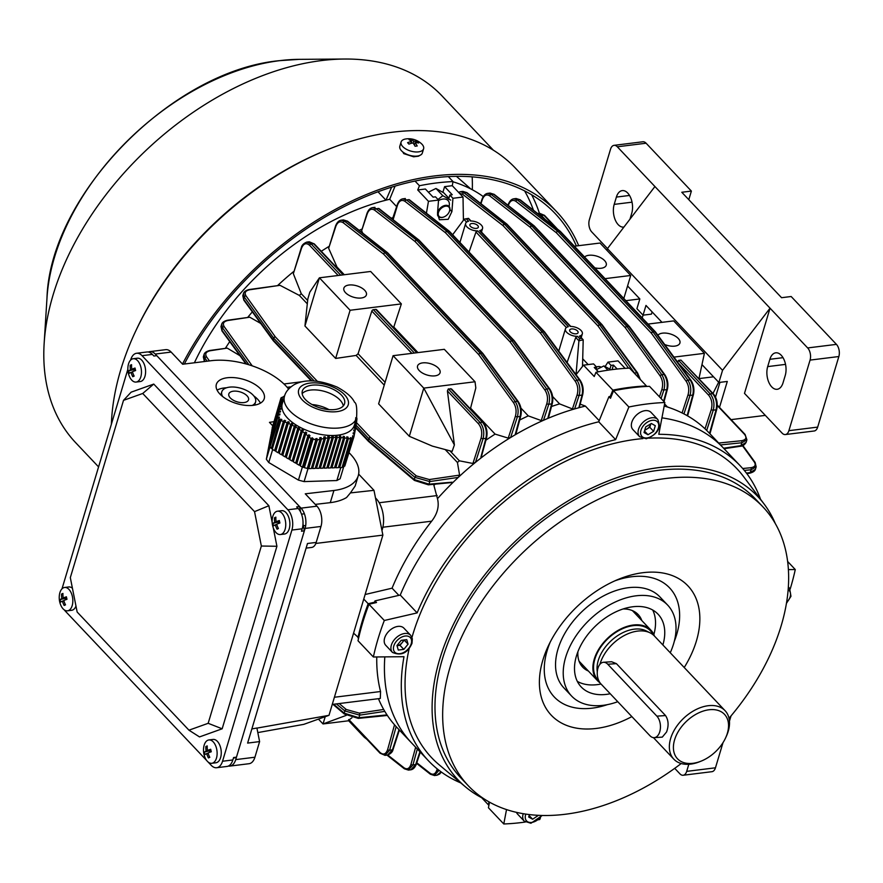 <?xml version="1.0" encoding="UTF-8"?>
<svg xmlns="http://www.w3.org/2000/svg" width="883" height="883" viewBox="0 0 883 883"><rect width="100%" height="100%" fill="white"/><g stroke="black" fill="none" stroke-linecap="round" stroke-linejoin="round"><path stroke-width="1.32" d="M438.498 200.618A10.651 6.932 -43.4 0 1 442.957 199.039A10.651 6.932 -43.4 0 1 449.094 206.456M428.398 192.185L435.959 188.465L442.791 195.695L438.001 199.503M435.959 188.465L443.873 192.902L448.906 198.233M450.705 200.121L442.791 195.695M402.736 151.898L403.774 153.642L413.652 156.799A255.904 166.412 -43.4 0 1 416.059 156.49A255.904 166.412 -43.4 0 1 418.454 156.203L421.621 154.359M472.328 189.746A249.878 162.494 136.6 0 0 472.173 176.854M533.453 210.22A249.878 162.494 136.6 0 0 524.579 190.871M539.403 213.256A253.542 164.878 136.6 0 0 531.632 194.757M576.356 245.96A253.542 164.878 136.6 0 0 555.131 213.52A253.542 164.878 136.6 0 0 433.895 177.902A253.542 164.878 136.6 0 0 184.348 364.028M578.696 245.673A255.904 166.412 136.6 0 0 556.831 211.898L515.396 168.101A255.904 166.412 136.6 0 0 393.034 132.152A255.904 166.412 136.6 0 0 327.703 149.591A255.904 166.412 136.6 0 0 135.518 331.445A255.904 166.412 136.6 0 0 111.379 424.215M556.831 211.898A255.904 166.412 136.6 0 0 434.469 175.949A255.904 166.412 136.6 0 0 182.483 364.072M327.703 149.591L325.805 150.353A252.229 164.017 136.6 0 0 136.39 329.602L135.518 331.445M493.409 150.22L442.118 96.015A252.229 164.017 136.6 0 0 344.745 59.029A252.229 164.017 136.6 0 0 321.511 60.574A252.229 164.017 136.6 0 0 44.15 343.465A252.229 164.017 136.6 0 0 75.706 442.725L98.576 466.897M67.483 610.815A11.755 6.689 -97.1 0 0 68.609 610.495A11.755 6.689 -97.1 0 0 72.34 596.334A11.755 6.689 -97.1 0 0 64.591 587.471A11.755 6.689 -97.1 0 0 63.477 587.78A11.755 6.689 -97.1 0 0 59.481 594.48A19.106 19.106 0 0 0 60.817 605.263A11.755 6.689 -97.1 0 0 67.483 610.815L71.622 610.296A11.755 6.689 -97.1 0 0 72.737 609.987A11.755 6.689 -97.1 0 0 75.971 606.102M72.439 588.266A11.755 6.689 -97.1 0 0 68.731 586.963L64.591 587.471M60.099 599.612A18.698 18.433 19.7 0 0 60.662 602.107A19.062 2.682 -12.7 0 1 62.406 601.102A19.062 15.441 66 0 0 64.139 605.462A18.698 3.046 -37.2 0 0 65.519 604.844A19.062 15.441 -114 0 1 63.786 600.484A19.062 2.682 -12.7 0 1 66.987 599.292A18.698 7.792 -106.5 0 1 66.678 598.045A18.698 7.792 -106.5 0 1 66.424 596.787A19.062 2.682 167.3 0 0 63.223 597.979A19.062 15.441 -114 0 1 62.947 593.442A18.698 7.605 -166.1 0 0 61.556 594.06A19.062 15.441 66 0 0 61.832 598.597A19.062 2.682 167.3 0 0 60.099 599.612L66.324 598.045L61.832 598.597M66.578 597.57L63.223 597.979M65.276 604.369L64.139 605.462M63.918 600.915L62.406 601.102M65.563 599.789L65.276 598.508M62.925 594.723L61.556 594.06M476.401 228.377A4.415 2.219 16.7 0 0 478.321 227.218A4.415 2.219 16.7 0 0 476.423 224.536A4.415 2.219 16.7 0 0 471.798 223.52A4.415 2.219 16.7 0 0 469.877 224.679A4.415 2.219 16.7 0 0 471.776 227.361A4.415 2.219 16.7 0 0 476.401 228.377M576.169 333.818A4.415 2.219 16.7 0 0 578.089 332.648A4.415 2.219 16.7 0 0 576.191 329.977A4.415 2.219 16.7 0 0 571.566 328.951A4.415 2.219 16.7 0 0 569.645 330.121A4.415 2.219 16.7 0 0 571.544 332.792A4.415 2.219 16.7 0 0 576.169 333.818M664.689 344.491A11.755 5.916 16.7 0 0 679.921 343.023A11.755 5.916 16.7 0 0 678.254 338.454A11.755 5.916 16.7 0 0 667.338 333.288A11.755 5.916 16.7 0 0 657.912 335.264M438.409 368.189A11.755 5.916 -163.3 0 1 440.076 372.747A11.755 5.916 -163.3 0 1 431.191 375.86A11.755 5.916 -163.3 0 1 419.226 370.562A11.755 5.916 -163.3 0 1 417.549 365.992A11.755 5.916 -163.3 0 1 426.445 362.88A11.755 5.916 -163.3 0 1 438.409 368.189M584.579 257.019A11.755 5.916 -163.3 0 1 594.127 255.496A11.755 5.916 -163.3 0 1 604.579 260.584A11.755 5.916 -163.3 0 1 606.246 265.154A11.755 5.916 -163.3 0 1 594.833 267.847M345.54 292.703A11.755 5.916 16.7 0 0 357.505 298.001A11.755 5.916 16.7 0 0 366.401 294.889A11.755 5.916 16.7 0 0 364.734 290.319A11.755 5.916 16.7 0 0 352.77 285.021A11.755 5.916 16.7 0 0 343.873 288.134A11.755 5.916 16.7 0 0 345.54 292.703M596.003 369.304L596.643 367.151L593.575 363.906L583.497 365.154L594.237 376.511L595.97 372.284A251.346 163.443 -43.4 0 1 612.979 369.502A251.346 163.443 -43.4 0 1 629.557 368.123L646.433 385.97A251.346 163.443 136.6 0 0 629.855 387.35A251.346 163.443 136.6 0 0 612.857 390.131L610.296 396.39M582.725 358.807L588.177 364.58M576.036 374.635L578.906 340.816L575.738 337.472L567.085 362.471M582.515 366.423L583.199 339.823L579.403 336.092A8.819 4.437 16.7 0 0 582.316 333.917A8.819 4.437 16.7 0 0 578.994 328.84A8.819 4.437 16.7 0 0 570.275 326.445L480.308 231.489M566.367 327.56L475.97 232.03L477.692 230.893L568.343 326.688A8.819 4.437 16.7 0 0 565.418 328.851A8.819 4.437 16.7 0 0 568.751 333.929A8.819 4.437 16.7 0 0 577.46 336.324L579.656 338.642L581.588 338.399M475.97 232.03L469.039 252.074M579.403 336.092L580.076 336.931M578.906 340.816L583.199 339.823L580.01 336.191M575.738 337.472L577.46 336.324M579.005 340.341L579.656 338.642M463.42 220.209L463.012 197.041L452.935 198.289L451.897 211.611L448.2 219.315L439.414 219.757L437.504 213.399L438.542 200.077L428.465 201.324L426.423 213.2M438.542 200.077L435.474 196.832L433.078 197.13L425.396 189.017L417.725 189.966L428.465 201.324M417.725 189.966L419.458 185.739L415.021 181.059M395.098 186.103L389.69 199.271L396.622 206.589M463.012 197.041L452.273 185.684L444.591 186.644L442.902 192.262M419.458 185.739A251.346 163.443 -43.4 0 1 453.034 181.578L448.332 176.611M453.034 181.578L452.273 185.684M452.935 198.289L449.866 195.044L448.619 199.194M449.866 195.044L452.262 194.746L444.591 186.644M389.69 199.271A214.602 139.547 136.6 0 0 194.403 362.781A214.602 139.547 136.6 0 1 385.959 200.187L378.001 191.777M229.723 341.622A214.602 139.547 136.6 0 0 225.551 348.045M252.339 311.876A214.602 139.547 136.6 0 0 247.902 317.152M293.62 271.556A214.602 139.547 136.6 0 0 277.858 285.319M328.851 246.5A214.602 139.547 136.6 0 0 321.28 251.291M361.776 229.15A214.602 139.547 136.6 0 0 359.149 230.342M392.935 217.671A214.602 139.547 136.6 0 0 391.191 218.189M595.97 372.284L612.857 390.131M481.665 797.713L488.431 804.866A251.346 163.443 136.6 0 0 488.983 804.843M709.535 433.365L716.08 409.811C717.327 403.553 716.19 398.145 712.658 393.619A1.468 0.96 -43.4 0 1 713.365 393.829L680.936 360.087L678.541 360.385L710.263 393.917C713.773 398.454 714.766 403.862 713.265 410.165L706.687 430.418A214.602 139.547 136.6 0 1 708.729 432.504L723.309 447.913A214.602 139.547 136.6 0 0 661.93 417.858A214.602 139.547 136.6 0 1 723.309 447.913L740.197 465.76A214.602 139.547 136.6 0 0 658.795 434.293L664.855 402.538L649.513 386.324A252.814 164.404 136.6 0 0 613.53 390.783L610.484 398.288L608.95 396.666A243.995 158.664 -43.4 0 1 611.345 396.169M706.687 430.418A214.602 139.547 136.6 0 0 687.151 415.639A214.602 139.547 136.6 0 0 683.939 413.895A214.602 139.547 136.6 0 0 671.588 408.454A214.602 139.547 136.6 0 0 664.193 406.037M376.765 656.952A214.602 139.547 136.6 0 0 380.551 691.521L380.308 698.453L332.262 704.413M378.443 698.685A214.602 139.547 136.6 0 0 384.8 711.389A214.602 139.547 136.6 0 0 387.008 714.899A214.602 139.547 136.6 0 0 396.169 726.632A214.602 139.547 136.6 0 0 396.975 727.504L428.443 760.76A214.602 139.547 136.6 0 0 460.76 782.912M384.822 656.875A214.602 139.547 136.6 0 0 411.566 742.912A214.602 139.547 136.6 0 1 384.822 656.875M353.564 633.155L358.675 637.78M363.763 599.06L368.167 603.718A251.346 163.443 136.6 0 0 357.946 637.791M705.02 428.818L711.312 409.469C712.647 403.961 711.775 399.215 708.718 395.253L678.574 363.399M678.541 360.385L677.614 362.383M718.652 382.229L712.989 393.432M673.95 357.107L704.402 353.332L698.961 378.597L713.519 376.809M444.326 349.326L475.032 381.765L423.774 388.123L393.078 355.683L444.326 349.326M393.078 355.683L378.619 403.862L409.326 436.301L432.339 446.103L452.118 451.412L454.392 444.933L447.405 390.926L448.332 388.928L451.588 389.006L483.156 422.361A1.468 0.96 -43.4 0 0 482.449 422.162L450.727 388.63M304.944 326.004L319.403 277.814L309.823 292.163L307.825 298.929L304.944 326.004L335.65 358.443L356.136 355.43L384.237 385.131M338.167 275.496L309.657 245.364C306.246 242.483 303.531 243.432 301.533 248.222L293.333 273.686L301.28 293.73A206.655 134.393 136.6 0 0 299.348 295.419L307.218 303.741M299.348 295.419L279.999 285.319L249.757 289.756C245.419 290.684 244.172 292.726 246.004 295.871L275.319 336.876A1.468 1.06 144.4 0 0 273.686 338.123L244.37 297.118L243.509 293.333M459.59 475.109L458.266 477.394L429.767 481.566L414.922 477.361L368.962 438.807A1.468 0.828 -50 0 1 370.374 437.328L416.346 475.893L429.337 479.546L459.59 475.109L457.438 462.493L445.198 449.546M470.385 408.862L475.816 387.968L475.032 381.765M470.562 408.167L495.098 434.105L508.244 438.111L515.429 416.125C516.698 411.246 516.08 406.798 513.575 402.769L478.685 354.58A1.468 0.85 -35.9 0 1 480.341 353.377L515.231 401.566C518.1 406.169 518.818 411.246 517.383 416.82L510.617 437.526A214.602 139.547 136.6 0 0 480.363 458.476A214.602 139.547 136.6 0 0 475.451 462.394A214.602 139.547 136.6 0 0 458.266 477.394A214.602 139.547 136.6 0 0 453.696 481.754A214.602 139.547 136.6 0 0 437.471 498.685C439.392 506.224 437.449 513.718 431.666 521.18A214.602 139.547 136.6 0 0 392.074 588.177L398.873 595.374M328.653 248.322L335.628 225.761C337.008 222.384 338.851 220.529 341.147 220.209L344.679 221.324L385.065 252.693A1.468 1.049 127.8 0 0 383.619 254.116L343.233 222.759C340.054 220.783 337.593 221.975 335.838 226.335L328.653 248.322L336.997 267.019L344.293 274.734M401.357 303.907L370.65 271.467L319.403 277.814L350.098 310.264L401.357 303.907L393.796 327.041L417.968 352.593M495.098 434.105A206.655 134.393 136.6 0 0 485.915 440.209M449.922 450.816L459.37 460.805A206.655 134.393 136.6 0 0 457.438 462.493M459.37 460.805L472.924 463.476L481.125 438.012C482.438 432.493 481.566 427.758 478.498 423.796L447.405 390.926M356.136 355.43A206.655 134.393 -43.4 0 1 358.068 353.752L385.087 382.306M358.068 353.752L371.82 311.059A1.468 0.96 136.6 0 1 373.377 309.712L375.772 309.425A1.468 0.96 136.6 0 1 376.478 309.624L417.218 352.681M719.943 382.35L715.528 397.074M718.696 443.034L741.444 440.738C746.124 439.877 747.117 437.703 744.402 434.226L717.272 405.551M574.358 246.214L600.021 243.035L630.716 275.474L605.054 278.653M301.28 293.73L307.637 300.452M349.039 719.888L351.942 717.78M348.818 719.513L379.922 752.371C383.31 755.263 385.893 754.325 387.648 749.557L394.524 724.8M664.59 403.961L667.382 406.908M520.915 408.089L528.277 415.871A206.655 134.393 136.6 0 0 519.69 420.032M552.615 396.511L559.59 403.884A206.655 134.393 136.6 0 0 551.5 406.5M528.277 415.871L541.224 420.562L546.842 403.553C548.133 398.674 547.526 394.226 545.021 390.198L510.164 341.997L415.098 241.545L374.679 210.187C371.5 208.211 369.028 209.403 367.251 213.763L361.633 230.772L362.792 233.2M515.639 433.696L515.153 434.811A214.602 139.547 136.6 0 0 510.617 437.526L508.244 438.111M548.188 417.549L547.769 418.454A214.602 139.547 136.6 0 0 543.498 420.297A214.602 139.547 136.6 0 0 515.153 434.811L520.12 416.478C521.279 410.948 520.396 405.882 517.471 401.29L482.085 353.156A1.468 0.839 -36.3 0 1 482.802 353.377A1.468 1.468 0 0 0 482.681 353.233A1.468 0.96 -43.4 0 1 482.747 353.321M599.193 420.672L585.396 406.092A214.602 139.547 136.6 0 0 578.663 407.791A214.602 139.547 136.6 0 0 574.623 408.917A214.602 139.547 136.6 0 0 547.769 418.454L551.654 403.906C552.802 398.365 551.908 393.299 548.983 388.708L513.575 340.584L511.82 340.805L546.676 388.995C549.535 393.597 550.252 398.686 548.796 404.259L543.498 420.297L541.224 420.562M579.027 407.085L582.04 395.087C583.188 389.546 582.283 384.491 579.347 379.9L543.928 331.765L542.173 331.986L577.007 380.187C579.866 384.789 580.572 389.878 579.105 395.452L574.623 408.917L572.427 408.928L577.151 394.745C578.453 389.867 577.846 385.407 575.352 381.39L540.517 333.189L445.451 232.726L405.01 201.368C401.831 199.392 399.348 200.584 397.571 204.955L393.112 219.701M559.59 403.884L572.427 408.928M361.633 230.772L367.052 213.2A1.468 0.717 18.3 0 0 367.251 213.763M392.847 219.139L393.498 217.505M585.396 406.092L580.175 404.138M480.915 457.074L485.893 438.354C487.129 432.085 485.981 426.688 482.449 422.162L480.054 422.449C483.564 426.986 484.568 432.405 483.078 438.696L475.451 462.394L472.924 463.476M293.333 273.686L301.324 247.648A1.468 0.717 17.9 0 0 301.533 248.222M249.757 289.756A1.468 0.817 -98.3 0 0 249.205 289.525L279.999 285.319M433.619 484.314L437.471 498.685M435.131 484.16A206.655 134.393 136.6 0 0 434.304 485.043M355.772 427.206L368.31 440.451L368.84 438.696A1.468 0.74 -163.3 0 0 368.962 438.807L368.432 440.573L414.27 479.546L428.995 484.171L452.129 482.195M210.353 350.728A1.468 0.817 -98.8 0 0 209.801 350.485L227.207 348.112L210.353 350.728C206.015 351.688 204.757 353.752 206.578 356.92L209.437 360.915M239.955 355.706L227.207 348.112M260.739 323.454L249.757 317.196L227.969 320.496C223.642 321.434 222.384 323.487 224.216 326.644L252.207 365.849M227.969 320.496A1.468 0.817 -98.6 0 0 227.428 320.253L249.757 317.196M384.315 620.484L417.14 612.901L400.253 595.054A214.602 139.547 136.6 0 1 598.74 421.798A214.602 139.547 136.6 0 0 400.253 595.054L374.977 600.893L376.511 602.515L368.962 604.259A252.814 164.404 136.6 0 0 362.703 622.603A252.814 164.404 136.6 0 0 358.012 640.76L373.366 656.985A252.814 164.404 -43.4 0 1 378.056 638.828A252.814 164.404 -43.4 0 1 384.315 620.484L368.962 604.259M374.458 602.239L368.167 603.718M488.983 801.885L488.431 804.866M452.637 234.746L464.292 219.105L466.379 218.929L468.564 221.247A8.819 4.437 16.7 0 0 465.65 223.41A8.819 4.437 16.7 0 0 468.972 228.487A8.819 4.437 16.7 0 0 477.692 230.893M479.635 230.651A8.819 4.437 16.7 0 0 482.548 228.487A8.819 4.437 16.7 0 0 479.226 223.41A8.819 4.437 16.7 0 0 470.507 221.004L468.476 218.587L466.379 218.929M333.708 704.237L344.193 713.133L358.917 717.736L387.008 714.899M384.8 711.389L359.701 715.142L344.845 710.947L336.423 703.894M628.508 368.167L598.078 326.048A1.468 0.85 -35.8 0 1 599.734 324.856L635.263 374.16M639.524 378.664L636.908 372.758L601.489 324.635A1.468 0.839 -36.3 0 1 602.206 324.856L637.614 372.979A1.468 0.839 -36.3 0 0 636.908 372.758L634.557 373.056A1.468 0.85 -35.8 0 0 634.281 373.112M663.619 401.235L666.753 389.635C667.901 384.094 667.018 379.039 664.082 374.447L628.696 326.313L626.941 326.533L661.775 374.723C664.645 379.326 665.352 384.414 663.895 389.988L661.058 398.52M682.073 412.946L688.067 394.723C689.358 389.844 688.74 385.385 686.234 381.368L651.367 333.167A1.468 0.85 -35.9 0 1 653.023 331.964L687.89 380.165C690.76 384.767 691.466 389.844 690.031 395.418L683.939 413.895M687.151 415.639L692.758 395.076C693.939 389.546 693.056 384.48 690.131 379.889L654.778 331.743A1.468 0.839 -36.3 0 1 655.484 331.975L690.848 380.109A1.468 0.839 -36.3 0 0 690.131 379.889L687.89 380.165A1.468 0.85 -35.9 0 0 686.234 381.368M723.596 448.222L740.958 445.628L746.135 442.35L746.897 439.811L741.819 442.769L720.473 444.922M756.19 466.743L751.091 469.767L744.314 470.418M746.455 473.122L750.263 472.537L755.44 469.237L756.157 466.842L755.131 462.416A1.468 1.071 144 0 0 754.336 462.063L742.504 445.749M438.983 770.274L434.359 775.539M416.787 762.78L430.098 773.265A1.468 1.049 128.2 0 0 430.396 774.236L434.48 775.528L436.897 775.23L441.059 771.83M417.306 748.983L412.946 764.932L408.321 770.097M386.975 755.12L404.348 768.795L408.443 770.086L410.783 769.799L415.683 764.59L419.911 751.742M396.169 726.632L389.624 750.197L384.944 755.373M399.392 730.042L393.067 749.49C392.604 751.897 390.772 753.751 387.571 755.042L392.438 749.844L399.006 729.645M343.09 274.878L313.608 243.73L309.282 241.787L306.809 242.097L311.213 244.017L340.695 275.176M387.626 252.781A1.468 1.468 0 0 0 387.471 252.637A1.468 1.049 -51.8 0 0 386.809 252.472A1.468 0.839 82.9 0 1 386.92 252.571A1.468 0.96 -43.4 0 1 387.626 252.781L482.681 353.233A1.468 0.96 -43.4 0 0 481.986 353.034A1.468 0.839 82.9 0 1 482.085 353.156L480.341 353.377A1.468 0.839 82.9 0 0 480.231 353.244A1.468 0.96 -43.4 0 0 478.685 354.58L383.619 254.116A1.468 0.96 -43.4 0 1 385.176 252.792L480.231 353.244L481.986 353.034L386.92 252.571L385.176 252.792A1.468 0.839 82.9 0 0 385.065 252.693L386.809 252.472L346.909 221.048L343.487 219.922L341.147 220.209M378.432 208.476L379.083 208.642A1.468 1.049 128.2 0 0 378.432 208.476L376.125 208.763L416.544 240.121A1.468 1.049 127.8 0 0 415.098 241.545A1.468 0.96 136.6 0 1 416.655 240.22L511.71 340.672L513.465 340.463L418.41 239.999L416.655 240.22A1.468 0.839 -97.1 0 0 416.544 240.121L418.299 239.9L378.432 208.476M367.052 213.2C368.443 209.812 370.286 207.969 372.582 207.637L376.125 208.763A1.468 1.049 127.8 0 0 374.679 210.187M408.796 199.657L409.458 199.823A1.468 1.049 128.3 0 0 408.796 199.657L406.456 199.944L446.897 231.302A1.468 1.049 127.8 0 0 445.451 232.726A1.468 0.96 136.6 0 1 447.008 231.401L542.063 331.865L543.829 331.644L448.763 231.191L447.008 231.401A1.468 0.839 -97.1 0 0 446.897 231.302L448.652 231.081L408.796 199.657M402.769 198.852L406.456 199.944A1.468 1.049 127.8 0 0 405.01 201.368M602.206 324.856A1.468 1.468 0 0 0 602.096 324.712A1.468 0.96 -43.4 0 0 601.389 324.514A1.468 0.839 82.9 0 1 601.489 324.635L599.734 324.856A1.468 0.839 82.9 0 0 599.623 324.723A1.468 0.96 -43.4 0 0 598.078 326.048L503.012 225.595A1.468 0.96 -43.4 0 1 504.568 224.271L599.623 324.723L601.389 324.514L506.334 224.05L504.568 224.271A1.468 0.839 82.9 0 0 504.458 224.172L506.224 223.951L466.356 192.527L462.924 191.39L460.462 191.699L464.005 192.814L504.458 224.172A1.468 1.049 127.8 0 0 503.012 225.595L462.56 194.238L459.436 193.267M460.319 191.71L458.553 192.328M534.16 225.871A1.468 1.049 128.2 0 0 533.42 225.629L493.531 194.205L490.098 193.068L494.193 194.37A1.468 1.049 128.2 0 0 493.531 194.205L491.224 194.492L531.665 225.849A1.468 1.049 127.8 0 0 530.23 227.273L489.789 195.916C486.599 193.929 484.127 195.132 482.35 199.492L480.959 203.686M487.548 193.388L491.224 194.492A1.468 1.049 127.8 0 0 489.789 195.916M655.484 331.975A1.468 1.468 0 0 0 655.374 331.831A1.468 0.96 -43.4 0 0 654.667 331.622A1.468 0.839 82.9 0 1 654.778 331.743L653.023 331.964A1.468 0.839 82.9 0 0 652.923 331.842A1.468 0.96 -43.4 0 0 651.367 333.167L556.312 232.715A1.468 0.96 -43.4 0 1 557.857 231.379L652.923 331.842L654.667 331.622L559.612 231.169L557.857 231.379A1.468 0.839 82.9 0 0 557.747 231.28L559.502 231.07L519.579 199.646L516.147 198.509L513.807 198.807L517.339 199.922L557.747 231.28A1.468 1.049 127.8 0 0 556.312 232.715L515.893 201.357C512.714 199.37 510.242 200.562 508.487 204.933L508.299 205.485M555.628 227.659L543.818 215.187L539.491 213.244L537.604 213.476M537.659 213.531L541.422 215.485L545.142 219.414M207.13 361.202L204.966 358.156L204.072 354.436L203.333 356.92L204.966 361.478M248.929 364.789L222.593 327.891L221.909 330.165A1.468 1.071 -36 0 0 222.008 330.993L220.982 326.578L221.909 330.165L246.556 364.094M224.216 326.644A1.468 1.06 144.5 0 0 222.593 327.891L221.699 324.182L220.982 326.578M246.004 295.871A1.468 1.06 144.4 0 0 244.37 297.118L243.719 299.304A1.468 1.071 144 0 0 243.818 300.132L242.792 295.706L243.719 299.304L273.156 339.889A1.468 1.071 144 0 0 273.333 340.794M355.661 427.814L368.443 441.323A1.468 0.96 136.6 0 1 368.31 440.451A1.468 0.74 -163.3 0 0 368.432 440.573A1.468 0.828 130.4 0 0 368.564 441.423A1.468 1.468 0 0 1 368.443 441.323A1.468 0.96 136.6 0 0 368.509 441.379M343.233 222.759A1.468 1.049 127.8 0 1 344.679 221.324L346.909 221.048A1.468 1.049 -51.8 0 1 347.571 221.214L387.471 252.637A1.468 1.049 -51.8 0 1 387.549 252.715M419.039 240.143A1.468 1.049 128.2 0 0 418.299 239.9A1.468 0.839 -97.1 0 1 418.41 239.999A1.468 0.96 136.6 0 1 419.116 240.209A1.468 1.468 0 0 0 418.95 240.066L379.083 208.642M513.575 340.584A1.468 0.839 -36.3 0 1 514.292 340.805A1.468 1.468 0 0 0 514.171 340.661A1.468 0.96 136.6 0 0 513.465 340.463A1.468 0.839 -97.1 0 1 513.575 340.584M511.82 340.805A1.468 0.85 144.1 0 0 510.164 341.997A1.468 0.96 136.6 0 1 511.71 340.672A1.468 0.839 -97.1 0 1 511.82 340.805M449.403 231.324A1.468 1.049 128.3 0 0 448.652 231.081A1.468 0.839 -97.1 0 1 448.763 231.191A1.468 0.96 136.6 0 1 449.469 231.39A1.468 1.468 0 0 0 449.315 231.247L409.458 199.823M543.928 331.765A1.468 0.839 -36.4 0 1 544.645 331.986A1.468 1.468 0 0 0 544.535 331.853A1.468 0.96 136.6 0 0 543.829 331.644A1.468 0.839 -97.1 0 1 543.928 331.765M542.173 331.986A1.468 0.85 144.1 0 0 540.517 333.189A1.468 0.96 136.6 0 1 542.063 331.865A1.468 0.839 -97.1 0 1 542.173 331.986M602.151 324.789A1.468 0.96 -43.4 0 0 602.096 324.712L507.03 224.26A1.468 0.96 -43.4 0 0 506.334 224.05A1.468 0.839 82.9 0 0 506.224 223.951A1.468 1.049 -51.8 0 1 506.963 224.194M629.358 326.467A1.468 0.96 136.6 0 0 628.597 326.191A1.468 0.839 -97.1 0 1 628.696 326.313A1.468 0.839 -36.3 0 1 629.413 326.533L664.8 374.668A1.468 0.839 -36.3 0 0 664.082 374.447L661.775 374.723A1.468 0.85 144.1 0 0 660.131 375.926L625.285 327.725L530.23 227.273A1.468 0.96 136.6 0 1 531.776 225.949L626.842 326.401L628.597 326.191L533.531 225.728L531.776 225.949A1.468 0.839 -97.1 0 0 531.665 225.849L533.42 225.629A1.468 0.839 -97.1 0 1 533.531 225.728A1.468 0.96 136.6 0 1 534.237 225.938A1.468 1.468 0 0 0 534.083 225.794L494.193 194.37M626.941 326.533A1.468 0.85 144.1 0 0 625.285 327.725A1.468 0.96 136.6 0 1 626.842 326.401A1.468 0.839 -97.1 0 1 626.941 326.533M655.44 331.909A1.468 0.96 -43.4 0 0 655.374 331.831L560.308 231.368A1.468 0.96 -43.4 0 0 559.612 231.169A1.468 0.839 82.9 0 0 559.502 231.07A1.468 1.049 -51.8 0 1 560.241 231.313M364.348 737.294A1.468 0.96 -43.4 0 1 364.271 737.228A1.468 1.468 0 0 0 364.425 737.371A1.468 1.049 -51.8 0 1 364.127 736.4L364.238 736.488M471.003 221.004L468.509 218.366L464.292 219.105M325.209 716.687L323.023 723.95L318.443 719.104M346.235 715.373L323.023 723.95L349.293 720.694L364.127 736.4A1.468 0.96 -43.4 0 0 364.271 737.228L348.697 720.771M625.892 300.673L639.844 298.94L627.57 285.971M661.985 322.339L645.981 305.43L642.228 317.935M623.817 298.487L630.716 275.474M335.65 358.443L350.098 310.264M704.402 353.332L673.696 320.893L648.034 324.072M409.326 436.301L423.774 388.123L454.392 444.933M365.12 594.513L392.074 588.177M583.497 365.154L576.069 374.69M625.12 368.354L618.045 360.871L607.968 362.129L605.164 366.467M607.968 362.129L611.036 365.374L609.667 369.944M598.376 371.809L594.248 367.449L596.643 367.151M611.036 365.374L613.431 365.076L612.074 369.624M617.173 369.028L613.431 365.076M659.546 732.415A11.755 7.02 -93.8 0 0 656.864 716.146L607.747 664.237A11.755 7.02 -93.8 0 0 603.497 662.283A11.755 7.02 -93.8 0 0 597.383 670.859A11.755 7.02 -93.8 0 0 600.826 683.806L649.943 735.716A11.755 7.02 -93.8 0 0 654.193 737.658A11.755 7.02 -93.8 0 0 659.546 732.415M654.193 737.658L662.294 737.117L666.599 731.941C668.873 725.572 668.519 720.12 665.539 715.561L616.422 663.652L611.61 661.742L603.497 662.283M675.098 738.276A32.34 21.026 136.6 0 0 701.201 761.102A32.34 21.026 136.6 0 0 725.495 738.122A32.34 21.026 136.6 0 0 726.852 734.799A32.34 21.026 136.6 0 0 710.506 709.623A32.34 21.026 136.6 0 0 675.098 738.276M725.495 738.122L726.179 736.643A35.276 22.936 136.6 0 0 727.669 733.022A35.276 22.936 136.6 0 0 725.064 710.672A35.276 22.936 136.6 0 0 696.455 709.336A35.276 22.936 136.6 0 0 671.201 736.808A35.276 22.936 136.6 0 0 673.817 759.159A35.276 22.936 136.6 0 0 699.689 761.709L701.201 761.102M632.416 610.617L650.914 630.175A36.744 23.896 136.6 0 1 654.446 636.047A35.276 22.936 136.6 0 0 650.153 632.879A35.276 22.936 136.6 0 0 600.595 662.195A35.276 22.936 136.6 0 0 599.921 664.292M650.914 630.175A36.744 23.896 136.6 0 0 621.113 628.784A36.744 23.896 136.6 0 0 594.822 657.405A36.744 23.896 136.6 0 0 597.537 680.694A36.744 23.896 136.6 0 0 599.987 682.791M403.52 640.043A5.883 3.819 -43.4 0 1 403.476 640.208A5.883 3.819 -43.4 0 1 402.107 642.725L399.988 645.33L397.019 645.694A5.883 3.819 -43.4 0 0 397.218 645.672A5.883 3.819 -43.4 0 0 402.107 642.725L404.215 640.12L408.056 644.171L403.829 649.38L398.288 650.065L396.975 645.539L401.202 640.33L406.743 639.645L408.056 644.171M392.482 652.427L385.761 645.33A12.494 8.124 -43.4 0 1 384.646 638.012A12.494 8.124 -43.4 0 1 393.476 627.835A12.494 8.124 -43.4 0 1 403.917 628.155L410.628 635.252A12.494 8.124 -43.4 0 0 400.198 634.932A12.494 8.124 -43.4 0 0 391.368 645.109A12.494 8.124 -43.4 0 0 392.482 652.427C401.18 656.168 407.692 653.122 412.008 643.299L412.35 638.751L410.628 635.252M399.988 645.33L403.829 649.38M691.378 191.081L646.102 143.223A8.819 5.022 -97.1 0 0 642.824 141.777L614.049 145.342A8.819 5.022 82.9 0 1 617.316 146.788L807.658 347.935A8.819 5.022 82.9 0 1 810.064 360.098L788.894 430.672L817.68 427.107L838.85 356.533A8.819 5.022 -97.1 0 0 836.433 344.37L791.157 296.511L781.565 297.703L681.786 192.262L691.378 191.081L688.806 199.679M607.482 248.576L591.765 231.964A8.819 5.022 -97.1 0 1 589.347 219.801L610.528 149.227A8.819 5.022 82.9 0 1 614.049 145.342M765.329 415.385L731.069 419.635M719.502 407.405L727.294 381.445L718.894 382.482L722.548 370.319L607.427 248.653L606.919 250.319M652.118 311.92L651.455 314.127L643.067 315.165L636.919 308.675L639.844 298.94M718.894 382.482L701.974 364.602M722.548 370.319L770.042 308.189L744.49 393.365L782.095 433.111A8.819 5.022 -97.1 0 0 785.373 434.557L814.159 430.992A8.819 5.022 -97.1 0 0 817.68 427.107M607.427 248.653L654.921 186.534M623.95 227.041A14.702 8.366 82.9 0 1 623.674 227.086A14.702 8.366 82.9 0 1 615.208 219.845A14.702 8.366 82.9 0 1 614.193 204.381L616.378 197.086A14.702 8.366 82.9 0 1 622.25 190.607A14.702 8.366 82.9 0 1 630.716 197.847A14.702 8.366 82.9 0 1 631.731 213.3L629.976 219.161M767.691 366.6L769.877 359.293A14.702 8.366 82.9 0 1 775.749 352.814A14.702 8.366 82.9 0 1 784.214 360.054A14.702 8.366 82.9 0 1 785.23 375.518L783.033 382.814A14.702 8.366 82.9 0 1 777.172 389.293A14.702 8.366 82.9 0 1 768.707 382.052A14.702 8.366 82.9 0 1 767.691 366.6L785.528 364.381M785.373 434.557A8.819 5.022 -97.1 0 0 788.894 430.672M688.806 764.292L686.687 771.367A8.819 5.022 82.9 0 1 683.166 775.252L711.941 771.687A8.819 5.022 -97.1 0 0 715.462 767.802L723.011 742.625M729.457 721.168L731.036 715.903M683.166 775.252A8.819 5.022 82.9 0 1 679.888 773.806L674.722 768.342M130.618 360.087L130.728 359.734A14.702 8.366 82.9 0 1 136.589 353.266L146.909 351.986A14.702 8.366 82.9 0 1 152.362 354.403L153.896 356.026L156.777 355.672L299.525 506.522L296.655 506.886L298.189 508.498A14.702 8.366 82.9 0 1 302.207 528.785L301.478 531.213L304.359 530.86L236.456 757.173L233.587 757.537L232.847 759.965A14.702 8.366 82.9 0 1 226.986 766.444L216.666 767.724A14.702 8.366 82.9 0 1 211.214 765.307L208.079 761.996M136.589 353.266A14.702 8.366 82.9 0 1 142.053 355.683L287.869 509.778A14.702 8.366 82.9 0 1 291.898 530.065L222.538 761.245A14.702 8.366 82.9 0 1 216.666 767.724M206.765 760.605L65.397 611.202A14.702 8.366 82.9 0 1 64.349 609.932M153.752 384.072L131.103 392.184L123.51 400.352L142.715 393.476L153.752 384.072L268.873 505.727L272.163 522.294M273.244 527.758L276.92 546.279L222.163 728.795L199.514 736.919L188.962 730.186L77.152 612.018L70.32 577.637L123.51 400.352M268.873 505.727L254.536 511.643L261.357 546.025L276.92 546.279M222.163 728.795L208.167 723.309L188.962 730.186M254.536 511.643L142.715 393.476M208.167 723.309L261.357 546.025M61.998 588.84L127.858 369.304M304.359 530.86L303.001 524.027M300.639 512.096L299.525 506.522M233.355 758.287L236.456 757.173M600.926 367.085A7.351 4.779 136.6 0 0 598.078 366.588A7.351 4.779 136.6 0 0 596.478 366.986M650.782 423.851A5.883 3.819 -43.4 0 1 650.628 424.469A5.883 3.819 -43.4 0 1 646.963 428.983A5.883 3.819 -43.4 0 1 644.833 429.855M639.634 436.688L632.923 429.602A12.494 8.124 -43.4 0 1 633.564 418.531A12.494 8.124 -43.4 0 1 645.098 410.661A12.494 8.124 -43.4 0 1 651.069 412.427L657.791 419.513A12.494 8.124 -43.4 0 0 651.82 417.758A12.494 8.124 -43.4 0 0 640.274 425.628A12.494 8.124 -43.4 0 0 639.634 436.688L646.29 438.752C657.581 434.414 661.411 428.001 657.791 419.513M650.826 423.818L649.789 427.284L644.678 430.363M653.63 431.334L647.99 434.734L644.027 432.527L645.716 426.908L651.356 423.498L655.307 425.716L653.63 431.334L649.789 427.284M644.48 431.036L647.99 434.734M401.092 142.008L399.833 146.203A11.755 5.916 16.7 0 0 401.412 150.684A11.755 5.916 16.7 0 0 413.387 156.07A11.755 5.916 16.7 0 0 422.35 152.958L423.608 148.763A11.755 5.916 16.7 0 0 422.03 144.282A11.755 5.916 16.7 0 0 421.125 143.41A19.106 19.106 0 0 0 406.114 138.907A11.755 5.916 16.7 0 0 401.092 142.008A11.755 5.916 16.7 0 0 402.67 146.49A11.755 5.916 16.7 0 0 418.354 151.887A11.755 5.916 16.7 0 0 423.608 148.763M411.158 139.459A18.698 15.353 96.6 0 0 410.098 139.536A18.698 15.353 96.6 0 0 409.028 139.702A19.062 10.684 83.5 0 1 411.61 141.512A19.062 12.55 137.3 0 0 407.593 142.682A18.698 4.371 59.4 0 1 408.917 144.117A19.062 12.55 -42.7 0 1 412.924 142.947A19.062 10.684 83.5 0 1 415.065 146.236A18.698 5.949 -19.6 0 1 416.147 146.092A18.698 5.949 -19.6 0 1 417.195 145.993A19.062 10.684 -96.5 0 0 415.054 142.704A19.062 12.55 -42.7 0 1 418.63 143.013A18.698 13.775 -60.5 0 0 417.306 141.578A19.062 12.55 137.3 0 0 413.741 141.269A19.062 10.684 -96.5 0 0 411.158 139.459L411.235 141.17M414.37 145L415.054 142.704M411.048 143.388L411.61 141.512M411.312 143.311L411.29 142.582M413.156 143.223L413.741 141.269M416.39 142.704L417.306 141.578M284.613 395.882L281.324 397.924M280.96 397.979L272.119 428.145L280.96 397.979L282.571 397.725L281.456 397.493M280.838 399.381L271.754 430.341L280.838 399.381L282.461 399.094L280.893 398.895M280.662 400.97L271.39 432.549L280.662 400.97L282.284 400.661L282.35 400.109L280.728 400.418M280.419 402.769L271.026 434.745L280.419 402.769L282.052 402.449L282.141 401.831L280.507 402.14M280.11 404.8L270.662 436.953L280.11 404.8L281.743 404.48L281.854 403.774L280.22 404.105M279.734 407.074L270.54 437.681L279.734 407.074L281.357 406.743L281.489 405.959L279.867 406.29M279.282 409.569L270.187 439.889L279.282 409.569L280.904 409.259L281.059 408.399L279.436 408.719M278.763 412.295L269.823 442.085L278.763 412.295L280.386 411.997L280.562 411.059L278.94 411.368M278.178 415.22L269.458 444.292L278.178 415.22L279.79 414.955L279.999 413.95L278.377 414.226M277.803 417.096L269.37 445.794L270.275 446.036M278.642 418.167L279.878 419.889L271.313 448.454L270.066 446.754L279.149 418.089L279.37 417.03L277.924 417.251M280.849 420.584L283.355 421.412L274.58 450.661L272.251 449.27L280.849 420.584L281.854 419.502L280.595 419.127L279.878 419.889M284.602 421.853L287.063 422.802L278.09 452.736L275.75 451.345L284.602 421.853L285.617 420.75L284.37 420.308L283.355 421.412M288.288 423.31L290.717 424.414L281.589 454.811L279.26 453.432L288.288 423.31L289.304 422.184L288.079 421.677L287.063 422.802M291.92 424.999L294.293 426.235L285.099 456.886L282.759 455.507L291.92 424.999L292.935 423.851L291.732 423.266L290.717 424.414M295.474 426.897L297.803 428.299L288.609 458.961L286.269 457.582L295.474 426.897L296.5 425.749L295.319 425.087L294.293 426.235M298.951 429.05L301.235 430.606L292.107 461.036L289.767 459.657L298.951 429.05L299.977 427.902L298.829 427.151L297.803 428.299M302.372 431.423L304.613 433.123L295.617 463.122L293.277 461.732L302.372 431.423L303.388 430.286L302.262 429.458L301.235 430.606M305.717 434.017L307.913 435.86L299.116 465.198L296.776 463.807L305.717 434.017L306.732 432.902L305.628 432.008L304.613 433.123M309.006 436.82L310.982 438.608L302.416 467.151L300.286 465.893L309.006 436.82L310.01 435.727L308.929 434.756L307.913 435.86M310.982 438.608L302.703 467.228L304.425 467.405M312.913 439.083L315.849 439.877L307.273 468.431L304.348 467.659L313.233 438.741L312.174 437.714L311.269 438.674M317.35 439.944L320.099 439.304L311.313 468.553L308.741 468.63L317.35 439.944L316.931 438.487L315.551 438.851L315.849 439.877M321.456 439.006L324.16 438.487L315.187 468.42L312.604 468.509L321.456 439.006L321.048 437.526L319.679 437.825L320.099 439.304M325.507 438.266L328.178 437.891L319.05 468.299L316.478 468.376L325.507 438.266L325.11 436.765L323.763 436.997L324.16 438.487M329.491 437.747L332.118 437.526L322.913 468.167L320.341 468.255L329.491 437.747L329.094 436.224L327.781 436.379L328.178 437.891M333.41 437.449L335.981 437.383L326.787 468.045L324.204 468.133L333.41 437.449L333.012 435.926L331.721 436.003L332.118 437.526M337.262 437.394L339.789 437.482L330.65 467.924L328.079 468.001L337.262 437.394L336.864 435.871L335.584 435.86L335.981 437.383M341.037 437.56L343.52 437.802L334.514 467.791L331.942 467.88L341.037 437.56L340.639 436.047L339.392 435.959L339.789 437.482M344.745 437.957L347.185 438.332L338.388 467.67L335.805 467.758L344.745 437.957L344.337 436.467L343.112 436.301L343.52 437.802M348.399 438.553L350.584 439.017L342.03 467.549L339.679 467.626L348.399 438.553L347.979 437.085L346.776 436.864L347.185 438.332M350.584 439.017L342.03 467.549M351.699 438.365L353.377 437.46L344.811 466.014L343.134 466.941L351.699 438.365L350.374 437.615L350.75 438.917M345.021 465.308L353.951 436.699L352.725 435.694L352.505 436.743L353.377 437.46M353.951 436.699L354.359 434.668L353.134 433.641L353.332 432.659L354.558 433.685L354.922 431.787L353.708 430.738L353.884 429.822L355.098 430.871L355.43 429.116L354.215 428.045L354.37 427.206L355.584 428.277L355.86 426.666L354.657 425.595L354.789 424.822L355.992 425.904L356.224 424.447L355.021 423.376L355.132 422.692L356.335 423.763L356.522 422.471L355.308 421.401M354.282 434.602L354.558 433.685M354.845 431.721L355.098 430.871M355.352 429.05L355.584 428.277M355.783 426.599L355.992 425.904M356.147 424.381L356.335 423.763M356.445 422.405L355.396 420.794M356.611 421.864L356.754 420.716L355.54 419.668M356.677 420.65L355.595 419.138M356.809 420.176L356.92 419.171L355.694 418.145M356.831 419.105L355.728 417.681M356.953 418.708L356.677 417.538M308.741 468.63L308.134 467.813L316.931 438.487M307.461 467.835L308.134 467.813M312.604 468.509L311.997 467.681L321.048 437.526M316.478 468.376L315.871 467.56L325.11 436.765M320.341 468.255L319.734 467.427L329.094 436.224M324.204 468.133L323.597 467.306L333.012 435.926M328.079 468.001L327.472 467.184L336.864 435.871M331.942 467.88L331.335 467.052L340.639 436.047M335.805 467.758L335.198 466.93L344.337 436.467M339.679 467.626L339.072 466.809L347.979 437.085M343.134 466.941L351.566 437.902M280.595 419.127L271.898 448.134L272.483 448.487M271.313 448.454L271.898 448.134M284.37 420.308L275.397 450.209L275.993 450.562M274.58 450.661L275.397 450.209M288.079 421.677L278.907 452.284L279.492 452.637M278.09 452.736L278.907 452.284M291.732 423.266L282.405 454.359L283.001 454.712M281.589 454.811L282.405 454.359M295.319 425.087L285.915 456.445L286.5 456.787M285.099 456.886L285.915 456.445M298.829 427.151L289.414 458.52L290.01 458.873M288.609 458.961L289.414 458.52M302.262 429.458L292.924 460.595L293.509 460.948M292.107 461.036L292.924 460.595M305.628 432.008L296.423 462.67L297.019 463.023M295.617 463.122L296.423 462.67M308.929 434.756L299.933 464.745L300.518 465.098M299.116 465.198L299.933 464.745M312.174 437.714L303.432 466.82M282.35 400.109L282.185 400.683M282.141 401.831L281.942 402.471M281.854 403.774L281.633 404.502M281.489 405.959L281.258 406.765M281.059 408.399L280.794 409.282M280.562 411.059L280.275 412.019M279.999 413.95L279.69 414.966M279.37 417.03L279.05 418.112M270.077 446.765L266.346 459.226L268.752 462.515L298.443 480.109L304.105 481.599L336.853 480.54L340.11 478.752L343.763 466.599M272.659 449.513L268.752 462.515M270.871 435.672L266.346 459.226M328.984 409.635A22.053 11.093 16.7 0 0 312.074 404.557M343.277 405.959A22.053 11.093 16.7 0 0 327.549 392.394A22.053 11.093 16.7 0 0 304.469 391.842A22.053 11.093 16.7 0 0 302.163 393.63M340.97 407.747A22.053 11.093 16.7 0 0 344.569 403.697A22.053 11.093 16.7 0 0 331.357 388.454A22.053 11.093 16.7 0 0 305.926 386.975A22.053 11.093 16.7 0 0 302.328 391.026A22.053 11.093 16.7 0 0 315.551 406.268A22.053 11.093 16.7 0 0 340.97 407.747M284.492 396.279L282.295 403.586A37.627 18.929 16.7 0 0 304.856 429.591A37.627 18.929 16.7 0 0 348.244 432.118A37.627 18.929 16.7 0 0 354.381 425.209L356.566 417.913C357.14 408.266 356.467 403.067 354.558 402.295C352.107 397.129 346.313 392.063 337.163 387.096C319.337 379.734 305.043 378.906 294.293 384.613C288.829 388.012 285.551 391.909 284.492 396.279A37.627 18.929 16.7 0 0 307.041 422.295A37.627 18.929 16.7 0 0 350.441 424.822A37.627 18.929 16.7 0 0 356.566 417.913M340.739 467.593L336.853 480.54M338.586 466.986L339.193 466.964M334.723 467.118L335.319 467.096M330.86 467.239L331.456 467.217M326.986 467.361L327.593 467.35M323.123 467.493L323.719 467.471M319.26 467.615L319.856 467.593M315.386 467.736L315.993 467.725M311.522 467.869L312.118 467.847M307.626 467.824L308.255 467.968M308.2 467.979L304.105 481.599M302.35 467.107L298.443 480.109M299.767 464.833L300.474 465.253M296.269 462.758L296.975 463.178M292.759 460.683L293.465 461.103M289.249 458.608L289.966 459.028M285.75 456.533L286.456 456.952M282.24 454.458L282.946 454.877M278.741 452.372L279.447 452.791M275.231 450.297L275.938 450.716M244.061 402.56A10.287 5.177 16.7 0 0 247.085 395.849A10.287 5.177 16.7 0 0 233.311 391.202A10.287 5.177 16.7 0 0 232.604 399.789A10.287 5.177 16.7 0 0 242.163 402.659A10.287 5.177 16.7 0 0 244.061 402.56M252.229 405.429A17.638 8.874 16.7 0 0 255.584 401.953A17.638 8.874 16.7 0 0 247.991 391.235A17.638 8.874 16.7 0 0 229.481 387.151A17.638 8.874 16.7 0 0 221.788 391.82A17.638 8.874 16.7 0 0 222.671 396.566M253.344 405.319A24.989 12.572 16.7 0 0 264.227 398.708A24.989 12.572 16.7 0 0 253.465 383.531A24.989 12.572 16.7 0 0 227.24 377.747A24.989 12.572 16.7 0 0 216.357 384.348A24.989 12.572 16.7 0 0 227.119 399.524A24.989 12.572 16.7 0 0 253.344 405.319M260.43 403.145A24.989 12.572 16.7 0 0 253.807 395.926M226.589 387.769A24.989 12.572 16.7 0 0 224.183 387.968A24.989 12.572 16.7 0 0 217.086 390.143M257.814 732.581L303.774 724.358L328.995 715.329L256.931 728.111M228.399 766.047A14.702 8.366 -97.1 0 0 229.867 766.091L249.05 763.707A14.702 8.366 82.9 0 0 254.922 757.228L259.602 741.599L256.909 728.011L251.854 728.95M328.995 715.329L382.88 535.12L373.984 490.33L350.419 492.913L346.566 497.515A55.85 28.09 16.7 0 1 330.275 502.648L333.929 490.484A55.85 28.09 16.7 0 0 358.255 475.705A55.85 28.09 16.7 0 0 349.127 452.78M315.827 543.442L382.88 535.12M259.602 741.599L247.615 743.089L307.494 543.498L316.191 542.427L320.982 526.456L305.088 528.42A14.702 8.366 -97.1 0 0 301.059 508.144L155.242 354.05A14.702 8.366 -97.1 0 0 149.79 351.622A14.702 8.366 -97.1 0 0 148.377 352.03M315.275 504.392L330.275 502.648M358.255 475.705L355.176 485.97L350.419 492.913M358.641 474.105L373.984 490.33M375.496 497.935L376.313 498.796A22.053 12.55 82.9 0 1 382.35 529.215L381.964 530.506M229.867 766.091A14.702 8.366 -97.1 0 0 235.728 759.612L305.088 528.42M288.598 389.061A55.85 28.09 16.7 0 0 211.125 360.706L182.649 364.238L171.136 352.074L155.242 354.05M301.059 508.144L316.953 506.18L305.264 493.818L333.929 490.484M272.637 425.716L269.458 422.35A55.85 28.09 16.7 0 0 273.862 421.632M316.953 506.18A14.702 8.366 82.9 0 1 320.982 526.456M316.191 542.427A11.369 6.479 82.9 0 1 311.644 547.438L306.103 548.122M149.79 351.622L165.673 349.657A14.702 8.366 82.9 0 1 171.136 352.074M439.535 210.253A6.766 4.393 136.6 0 0 438.785 216.037A6.766 4.393 136.6 0 0 444.039 216.898A6.766 4.393 136.6 0 0 448.443 213.267A6.766 4.393 136.6 0 0 449.116 212.086A6.766 4.393 136.6 0 0 447.151 206.192A6.766 4.393 136.6 0 0 439.535 210.253M443.884 216.953A7.351 4.779 -43.4 0 1 443.73 217.019A7.351 4.779 -43.4 0 1 438.343 216.478A7.351 4.779 -43.4 0 1 437.482 214.69M437.56 212.648A7.351 4.779 -43.4 0 1 438.84 209.801A7.351 4.779 -43.4 0 1 449.017 206.379A7.351 4.779 -43.4 0 1 449.248 211.788A7.351 4.779 -43.4 0 1 449.182 211.942M538.409 815.351L532.626 819.236L528.674 817.018L529.403 814.601M542.239 815.495L530.937 823.254L524.281 821.19L517.57 814.093A12.494 8.124 -43.4 0 1 516.467 812.371M529.127 815.528L532.626 819.236M136.114 382.063L140.254 381.544A11.755 6.689 -97.1 0 0 141.368 381.235A11.755 6.689 -97.1 0 0 145.298 368.056A11.755 6.689 -97.1 0 0 137.362 358.211L133.223 358.719A11.755 6.689 -97.1 0 0 132.108 359.028A11.755 6.689 -97.1 0 0 128.112 365.728A19.106 19.106 0 0 0 129.448 376.511A11.755 6.689 -97.1 0 0 136.114 382.063A11.755 6.689 -97.1 0 0 137.229 381.743A11.755 6.689 -97.1 0 0 140.971 367.582A11.755 6.689 -97.1 0 0 133.223 358.719M128.73 370.86A18.698 18.433 19.7 0 0 129.293 373.354A19.062 2.682 -12.7 0 1 131.026 372.35A19.062 15.441 66 0 0 132.759 376.71A18.698 3.046 -37.2 0 0 134.15 376.092A19.062 15.441 -114 0 1 132.417 371.732A19.062 2.682 -12.7 0 1 135.607 370.54A18.698 7.792 -106.5 0 1 135.309 369.293A18.698 7.792 -106.5 0 1 135.044 368.045A19.062 2.682 167.3 0 0 131.854 369.226A19.062 15.441 -114 0 1 131.578 364.69A18.698 7.605 -166.1 0 0 130.187 365.308A19.062 15.441 66 0 0 130.463 369.845A19.062 2.682 167.3 0 0 128.73 370.86L134.956 369.293L130.463 369.845M135.209 368.818L131.854 369.226M133.907 375.617L132.759 376.71M132.538 372.162L131.026 372.35M134.194 371.037L133.907 369.756M131.556 365.97L130.187 365.308M211.777 763.287L215.905 762.78A11.755 6.689 -97.1 0 0 217.019 762.459A11.755 6.689 -97.1 0 0 220.96 749.281A11.755 6.689 -97.1 0 0 213.013 739.435L208.885 739.954A11.755 6.689 -97.1 0 0 207.759 740.263A11.755 6.689 -97.1 0 0 203.763 746.963A19.106 19.106 0 0 0 205.099 757.735A11.755 6.689 -97.1 0 0 211.777 763.287A11.755 6.689 -97.1 0 0 212.891 762.978A11.755 6.689 -97.1 0 0 216.622 748.806A11.755 6.689 -97.1 0 0 208.885 739.954M204.381 752.095A18.698 18.433 19.7 0 0 204.944 754.59A19.062 2.682 -12.7 0 1 206.688 753.574A19.062 15.441 66 0 0 208.421 757.934A18.698 3.046 -37.2 0 0 209.801 757.316A19.062 15.441 -114 0 1 208.068 752.956A19.062 2.682 -12.7 0 1 211.269 751.764A18.698 7.792 -106.5 0 1 210.971 750.517A18.698 7.792 -106.5 0 1 210.706 749.27A19.062 2.682 167.3 0 0 207.505 750.462A19.062 15.441 -114 0 1 207.229 745.925A18.698 7.605 -166.1 0 0 205.849 746.543A19.062 15.441 66 0 0 206.125 751.08A19.062 2.682 167.3 0 0 204.381 752.095L210.607 750.528L206.125 751.08M210.86 750.042L207.505 750.462M209.569 756.841L208.421 757.934M208.2 753.387L206.688 753.574M209.856 752.272L209.569 750.991M207.207 747.206L205.849 746.543M391.644 187.152L385.959 200.187M483.233 196.556A214.602 139.547 136.6 0 0 453.001 181.788M470.727 188.907L457.637 177.395A207.935 135.22 136.6 0 0 456.412 176.346M280.408 534.535L284.536 534.027A11.755 6.689 -97.1 0 0 285.651 533.707A11.755 6.689 -97.1 0 0 289.58 520.529A11.755 6.689 -97.1 0 0 281.644 510.683L277.505 511.202A11.755 6.689 -97.1 0 0 276.39 511.511A11.755 6.689 -97.1 0 0 272.394 518.211A19.106 19.106 0 0 0 273.73 528.983A11.755 6.689 -97.1 0 0 280.408 534.535A11.755 6.689 -97.1 0 0 281.522 534.226A11.755 6.689 -97.1 0 0 285.253 520.054A11.755 6.689 -97.1 0 0 277.505 511.202M273.013 523.343A18.698 18.433 19.7 0 0 273.575 525.838A19.062 2.682 -12.7 0 1 275.319 524.822A19.062 15.441 66 0 0 277.052 529.182A18.698 3.046 -37.2 0 0 278.432 528.564A19.062 15.441 -114 0 1 276.699 524.204A19.062 2.682 -12.7 0 1 279.9 523.012A18.698 7.792 -106.5 0 1 279.591 521.765A18.698 7.792 -106.5 0 1 279.337 520.517A19.062 2.682 167.3 0 0 276.136 521.71A19.062 15.441 -114 0 1 275.86 517.173A18.698 7.605 -166.1 0 0 274.481 517.791A19.062 15.441 66 0 0 274.756 522.328A19.062 2.682 167.3 0 0 273.013 523.343L279.238 521.776L274.756 522.328M279.492 521.29L276.136 521.71M278.189 528.089L277.052 529.182M276.832 524.634L275.319 524.822M278.476 523.52L278.189 522.239M275.838 518.453L274.481 517.791M580.429 664.126A76.435 49.702 136.6 0 0 581.444 663.685M634.822 613.166A76.435 49.702 136.6 0 0 635.319 612.173M577.901 651.731A38.212 24.856 136.6 0 0 582.659 667.095A38.212 24.856 136.6 0 0 588.42 671.047M580.606 664.424A38.212 24.856 136.6 0 0 583.806 666.179M662.879 644.954A52.914 34.415 136.6 0 0 658.056 614.193A52.914 34.415 136.6 0 0 613.862 612.835A52.914 34.415 136.6 0 0 576.456 655.914A52.914 34.415 136.6 0 0 581.191 686.941A52.914 34.415 136.6 0 0 610.23 693.751M577.316 681.378A52.914 34.415 136.6 0 0 601.025 684.016M670.252 652.747A66.148 43.013 136.6 0 0 673.586 643.873A66.148 43.013 136.6 0 0 667.669 605.109L659.987 596.996A66.148 43.013 136.6 0 0 604.745 595.285A66.148 43.013 136.6 0 0 557.979 649.148A66.148 43.013 136.6 0 0 563.906 687.912L571.577 696.025A66.148 43.013 136.6 0 0 617.758 701.709M667.669 605.109A66.148 43.013 136.6 0 0 612.416 603.398A66.148 43.013 136.6 0 0 565.661 657.261A66.148 43.013 136.6 0 0 571.577 696.025M684.226 667.515A94.073 61.17 136.6 0 0 696.378 641.047A94.073 61.17 136.6 0 0 618.95 579.105A94.073 61.17 136.6 0 0 548.31 645.959A94.073 61.17 136.6 0 0 542.868 660.087A94.073 61.17 136.6 0 0 631.864 716.61M550.208 642.107A79.371 51.611 136.6 0 0 547.195 650.484A79.371 51.611 136.6 0 0 607.383 704.645M674.292 641.323A79.371 51.611 136.6 0 0 676.709 634.424A79.371 51.611 136.6 0 0 615.01 580.782M729.016 718.287A202.836 131.909 136.6 0 0 781.146 625.848A202.836 131.909 136.6 0 0 762.989 506.952A202.836 131.909 136.6 0 0 593.553 501.732A202.836 131.909 136.6 0 0 450.153 666.886A202.836 131.909 136.6 0 0 468.321 785.782A202.836 131.909 136.6 0 0 681.201 763.53M762.989 506.952L755.307 498.84A202.836 131.909 136.6 0 0 585.882 493.619A202.836 131.909 136.6 0 0 442.482 658.773A202.836 131.909 136.6 0 0 460.65 777.669L468.321 785.782M775.351 523.663A206.225 134.106 136.6 0 0 764.248 504.215A206.225 134.106 136.6 0 0 592.063 487.968A206.225 134.106 136.6 0 0 439.723 659.115A206.225 134.106 136.6 0 0 465.507 786.896A206.225 134.106 136.6 0 0 484.326 799.06M764.248 504.215L743.596 476.632A210.187 136.688 136.6 0 0 648.729 438.178M642.945 438.586A210.187 136.688 136.6 0 0 412.825 634.513A210.187 136.688 136.6 0 0 411.986 637.416M374.149 603.056A243.995 158.664 -43.4 0 1 374.977 600.893M613.53 390.783L628.884 406.997L615.628 439.646L598.74 421.798L608.95 396.666M628.884 406.997A252.814 164.404 -43.4 0 1 664.855 402.538M428.443 760.76A214.602 139.547 136.6 0 1 403.995 656.698L373.366 656.985M525.275 822.04A252.814 164.404 -43.4 0 1 503.785 823.971L488.431 807.757L489.502 802.172M540.407 817.923L539.756 819.512A252.814 164.404 -43.4 0 1 538.475 819.777M503.785 823.971L506.522 809.601M788.387 569.601L795.274 569.535L787.614 561.445M795.274 569.535A252.814 164.404 -43.4 0 1 790.186 589.016M760.528 499.248A214.602 139.547 136.6 0 0 740.197 465.76M615.628 439.646A214.602 139.547 136.6 0 0 417.14 612.901M409.171 648.497A210.187 136.688 136.6 0 0 439.116 764.755L465.507 786.896M653.85 634.557A52.914 34.415 136.6 0 0 652.714 610.032M641.798 620.539A38.212 24.856 136.6 0 0 638.177 614.568A38.212 24.856 136.6 0 0 623.089 608.972M637.195 615.672A38.212 24.856 136.6 0 0 635.617 612.372M596.323 369.646L603.884 365.926L607.923 370.187M603.884 365.926L609.899 369.138M46.987 298.024C49.956 195.033 172.03 70.695 279.37 60.673L299.216 59.349A211.644 137.627 136.6 0 0 279.712 60.651A211.644 137.627 136.6 0 0 46.987 298.024L44.15 343.465M786.565 602.592A10.651 6.932 136.6 0 0 790.164 596.798A10.651 6.932 136.6 0 0 788.155 589.723M788.331 587.294A12.494 8.124 -43.4 0 1 789.59 588.277L790.969 596.312L786.444 603.332M449.922 209.525L451.897 211.611M708.718 395.253A1.468 0.96 136.6 0 1 710.263 393.917L712.658 393.619L680.936 360.087M314.171 380.926L273.785 338.233A1.468 0.96 136.6 0 1 275.319 336.876L317.262 381.202M356.5 422.659L370.374 437.328A1.468 0.96 136.6 0 0 368.84 438.696L356.103 425.231M448.332 388.928L480.054 422.449A1.468 0.96 136.6 0 0 478.498 423.796M411.853 353.355L371.82 311.059M416.765 352.747L375.772 309.425M373.377 309.712L414.37 353.034M742.691 468.509L750.727 467.736C754.976 467.052 756.19 465.153 754.336 462.063M717.272 405.054L745.075 434.436A1.468 0.96 136.6 0 0 744.402 434.226M557.615 229.227L544.524 215.397A1.468 0.96 -43.4 0 0 543.818 215.187L541.422 215.485A1.468 0.96 136.6 0 0 540.595 215.838M343.542 274.823L314.315 243.929A1.468 0.96 -43.4 0 0 313.608 243.73L311.213 244.017A1.468 0.96 136.6 0 0 309.657 245.364M387.78 755.02L404.05 767.824C407.173 769.81 409.48 768.64 410.97 764.303L415.639 747.217M348.498 719.855L380.065 753.21A1.468 0.96 -43.4 0 1 379.922 752.371M339.182 703.552L346.257 709.479L359.26 713.111A1.468 0.817 -98.5 0 1 359.701 715.142L358.917 717.736A1.468 0.85 84.2 0 1 358.299 718.387L387.372 715.451M359.26 713.111L383.686 709.457M709.954 433.796L716.731 409.403A1.468 0.762 15.5 0 1 716.08 409.811L713.265 410.165A1.468 0.717 -162 0 1 711.312 409.469M724.06 448.719L740.407 446.268A1.468 0.817 81.5 0 0 740.958 445.628L741.819 442.769A1.468 0.85 -95.8 0 0 741.444 440.738M429.337 479.546A1.468 0.817 -98.3 0 1 429.767 481.566L428.995 484.171A1.468 0.861 84.4 0 1 428.365 484.822L414.403 480.407L368.564 441.423M243.818 300.132L273.266 340.717A1.468 1.468 0 0 0 273.388 340.86A1.468 0.96 136.6 0 1 273.255 339.999A1.468 0.74 -163.3 0 1 273.156 339.889L273.686 338.123A1.468 0.74 -163.3 0 0 273.785 338.233L273.255 339.999L311.887 380.827M430.098 773.265C433.211 775.252 435.507 774.082 436.986 769.755L437.217 768.883M436.986 769.755A1.468 0.762 15.1 0 0 438.961 770.373L439.083 770.362M410.97 764.303A1.468 0.762 -164.7 0 0 412.946 764.932L415.683 764.59A1.468 0.717 -161.8 0 0 416.312 764.236C414.922 767.625 413.078 769.468 410.783 769.799M387.648 749.557A1.468 0.762 -164.5 0 0 389.624 750.197L392.438 749.844A1.468 0.717 -162 0 0 393.067 749.49M746.83 473.63L749.711 473.189A1.468 0.817 81.2 0 0 750.263 472.537L751.091 469.767A1.468 0.861 -95.5 0 0 750.727 467.736M481.158 457.515L486.544 437.935A1.468 0.762 15.4 0 1 485.893 438.354L483.078 438.696A1.468 0.717 -162.1 0 1 481.125 438.012M579.303 407.405L582.692 394.646A1.468 0.773 14.9 0 1 582.04 395.087L579.105 395.452A1.468 0.706 -161.6 0 1 577.151 394.745M515.893 434.094L520.771 416.059A1.468 0.762 15.1 0 1 520.12 416.478L517.383 416.82A1.468 0.717 18.1 0 1 515.429 416.125M548.453 417.913L552.305 403.465A1.468 0.773 15 0 1 551.654 403.906L548.796 404.259A1.468 0.717 -161.7 0 1 546.842 403.553M659.435 396.809L661.941 389.282C663.232 384.403 662.625 379.955 660.131 375.926M664.038 401.677L667.405 389.204A1.468 0.762 15.1 0 1 666.753 389.635L663.895 389.988A1.468 0.706 -161.6 0 1 661.941 389.282M687.603 415.904L693.409 394.657A1.468 0.762 15.3 0 1 692.758 395.076L690.031 395.418A1.468 0.717 18.2 0 1 688.067 394.723M466.588 222.119L464.016 219.403M507.03 224.26A1.468 1.468 0 0 0 506.875 224.116L467.008 192.693A1.468 1.049 -51.8 0 0 466.356 192.527L464.005 192.814A1.468 1.049 127.8 0 0 462.56 194.238M560.308 231.368A1.468 1.468 0 0 0 560.153 231.225L520.23 199.812A1.468 1.049 -51.8 0 0 519.579 199.646L517.339 199.922A1.468 1.049 127.8 0 0 515.893 201.357M206.578 356.92A1.468 1.06 144.5 0 0 204.966 358.156L204.26 360.496A1.468 1.071 144 0 0 204.37 361.335L203.333 356.92M575.352 381.39A1.468 0.85 144.1 0 1 577.007 380.187L579.347 379.9A1.468 0.839 -36.4 0 1 580.065 380.12L544.645 331.986M545.021 390.198A1.468 0.85 144.1 0 1 546.676 388.995L548.983 388.708A1.468 0.839 -36.3 0 1 549.701 388.928L514.292 340.805M513.575 402.769A1.468 0.85 -35.9 0 1 515.231 401.566L517.471 401.29A1.468 0.839 -36.3 0 1 518.178 401.511L482.802 353.377M414.403 480.407A1.468 0.828 130.4 0 1 414.27 479.546L414.922 477.361A1.468 0.828 -50 0 1 416.346 475.893M332.946 704.325L344.315 713.994A1.468 0.828 130.3 0 1 344.193 713.133L344.845 710.947A1.468 0.828 -50 0 1 346.257 709.479M335.628 225.761A1.468 0.717 18.1 0 0 335.838 226.335M514.237 340.739A1.468 0.96 136.6 0 0 514.171 340.661L419.116 240.209M392.758 218.2L397.361 204.381A1.468 0.706 18.4 0 0 397.571 204.955M544.59 331.931A1.468 0.96 136.6 0 0 544.535 331.853L449.469 231.39M480.639 203.432L482.14 198.929A1.468 0.706 18.4 0 0 482.35 199.492M507.99 205.231L508.277 204.359A1.468 0.717 18.2 0 0 508.487 204.933M404.348 768.795A1.468 1.049 -51.8 0 1 404.05 767.824M290.982 386.82L287.141 387.295M431.666 521.18L382.858 527.228M380.551 691.521L334.403 697.25M437.184 495.562L379.204 502.747M650.153 632.879L646.146 630.87A33.709 21.92 136.6 0 0 598.795 658.873A33.709 21.92 136.6 0 0 597.283 671.786M656.864 716.146L665.539 715.561M653.166 634.844A35.982 23.399 136.6 0 0 624.436 627.923A35.982 23.399 136.6 0 0 595.429 657.36A35.982 23.399 136.6 0 0 598.917 680.959M607.747 664.237L616.422 663.652M393.818 645.937A10.651 6.932 136.6 0 0 399.867 653.685A10.651 6.932 136.6 0 0 411.213 643.784A10.651 6.932 136.6 0 0 405.165 636.036A10.651 6.932 136.6 0 0 393.818 645.937M810.064 360.098L838.85 356.533M807.658 347.935L836.433 344.37M617.316 146.788L646.102 143.223M629.524 195.452L616.378 197.086M632.04 202.174L614.193 204.381M783.011 357.67L769.877 359.293M686.687 771.367L715.462 767.802M291.898 530.065L302.207 528.785M287.869 509.778L298.189 508.498M222.538 761.245L232.847 759.965M142.053 355.683L152.362 354.403M652.316 420.297A10.651 6.932 136.6 0 0 640.981 430.198A10.651 6.932 136.6 0 0 647.029 437.946A10.651 6.932 136.6 0 0 658.365 428.045A10.651 6.932 136.6 0 0 652.316 420.297M302.891 385.176A25.872 13.013 16.7 0 0 309.127 405.242A25.872 13.013 16.7 0 0 344.017 409.546A25.872 13.013 16.7 0 0 337.77 389.48A25.872 13.013 16.7 0 0 302.891 385.176M376.313 498.796L375.683 498.873M382.35 529.215L381.721 529.292M254.922 757.228L235.728 759.612M525.815 814.126A10.651 6.932 136.6 0 0 531.665 822.437A10.651 6.932 136.6 0 0 541.665 815.484M524.281 821.19A12.494 8.124 -43.4 0 1 523.211 813.718M299.216 59.349L344.745 59.029M788.353 586.974L789.59 588.277M480.231 230.75L570.782 326.434M664.237 405.761L671.588 408.454M387.571 755.042L385.087 755.351L380.065 753.21M372.582 207.637L374.999 207.339M397.361 204.381C398.763 201.004 400.617 199.15 402.913 198.83L405.374 198.52M482.14 198.929C483.542 195.54 485.396 193.697 487.692 193.366L490.098 193.068M242.792 295.706L243.476 293.421C243.984 291.633 245.893 290.33 249.205 289.525M344.315 713.994L358.299 718.387M209.801 350.485C206.479 351.335 204.569 352.648 204.072 354.436M227.428 320.253C224.105 321.081 222.196 322.394 221.699 324.182M222.008 330.993L245.927 363.917M273.388 340.86L311.202 380.827M452.526 482.46L428.365 484.822M486.544 437.935C487.78 431.942 486.654 426.754 483.156 422.361M314.315 243.929L309.282 241.787M301.324 247.648C301.787 245.242 303.609 243.388 306.798 242.097L306.798 242.097M520.771 416.059C521.908 410.761 521.047 405.915 518.178 401.511M347.571 221.214L343.487 219.922M552.305 403.465C553.431 398.178 552.559 393.332 549.701 388.928M582.692 394.646C583.818 389.359 582.935 384.524 580.065 380.12M640.363 379.547L637.614 372.979M467.008 192.693L462.924 191.39M667.405 389.204C668.53 383.917 667.669 379.072 664.8 374.668M534.237 225.938L629.292 326.39A1.468 1.468 0 0 1 629.413 326.533M693.409 394.657C694.568 389.359 693.707 384.513 690.848 380.109M508.277 204.359C509.668 200.982 511.511 199.128 513.807 198.807L513.807 198.807M520.23 199.812L516.147 198.509M716.731 409.403C717.978 403.41 716.864 398.211 713.365 393.829M544.524 215.397L539.491 213.244M740.407 446.268C742.625 446.213 744.535 444.911 746.135 442.35M745.075 434.436L746.897 439.811M749.711 473.189C753.033 472.339 754.943 471.025 755.44 469.237M742.912 445.584L755.131 462.416M441.357 772.051L439.657 774.016L437.041 775.208M416.599 763.365L430.396 774.236M364.425 737.371L366.975 739.369M420.297 752.139L416.312 764.236M311.004 380.617L309.017 380.871M302.317 381.699L283.962 383.973M459.944 242.461L465.65 223.41M481.467 232.063L482.548 228.487M581.246 337.494L582.316 333.917M558.74 351.136L565.418 328.851M579.027 661.135L597.537 680.694M653.453 737.647L673.817 759.159M654.458 636.058L725.064 710.672M220.838 394.988L221.788 391.82M254.624 405.131L255.584 401.953M304.271 513.807L301.522 514.149M305.717 525.473L303.344 525.771"/></g></svg>
